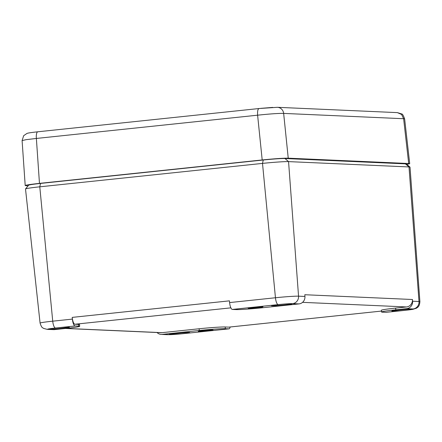 <?xml version="1.0" encoding="UTF-8"?>
<svg xmlns="http://www.w3.org/2000/svg" width="442" height="442" viewBox="0 0 442 442"><rect width="100%" height="100%" fill="white"/><g stroke="black" fill="none" stroke-linecap="round" stroke-linejoin="round"><path stroke-width="0.66" d="M412.607 301.229A6.917 6.58 92.5 0 1 406.673 308.676L413.066 308.964A6.917 6.58 92.5 0 0 418.999 301.51L409.01 166.949L405.419 163.855A17.293 0.757 -5.2 0 1 406.248 163.976L409.999 167.098A20.752 0.906 -5.2 0 1 410.021 167.137L419.9 301.676A18.393 0.801 -5.2 0 0 418.999 301.51L412.607 301.229L412.474 299.505L304.814 294.731L304.941 296.455A6.917 6.58 -87.5 0 1 299.007 303.908L261.935 307.809A20.752 0.906 -5.2 0 1 235.884 309.588L232.348 309.433A6.917 2.111 -96 0 1 229.602 302.577L275.454 297.753A6.917 2.111 84 0 0 278.206 304.61A11.481 0.503 -5.2 0 1 292.615 303.626L299.007 303.908M40.084 323.091C41.946 328.859 42.929 327.511 43.681 328.45L47.217 329.356L53.609 329.638A6.917 6.58 -87.5 0 0 54.543 329.61L65.416 328.467A20.752 0.906 -5.2 0 0 79.687 326.307A20.752 0.906 -5.2 0 0 78.67 326.119L78.516 324.4L74.969 324.24A6.917 2.111 -96 0 1 72.217 317.384L72.383 319.107L52.731 321.174A18.393 0.801 -5.2 0 0 40.084 323.091L25.509 188.983A20.752 0.906 -5.2 0 1 25.526 188.938L28.658 185.192A17.293 0.757 -5.2 0 1 40.537 183.424L39.78 186.817L262.504 163.396A20.752 0.906 -5.2 0 1 288.554 161.612L409.01 166.949A20.752 0.906 -5.2 0 1 409.999 167.098M292.615 303.626A6.917 6.58 -87.5 0 0 298.549 296.173A18.393 0.801 -5.2 0 0 275.454 297.753L262.504 163.396L263.261 160.004L40.537 183.424M263.261 160.004A17.293 0.757 -5.2 0 1 284.963 158.518L288.554 161.612L298.549 296.173L304.941 296.455M405.419 163.855L284.963 158.518M212.956 330.168A7.437 0.326 -5.2 0 1 205.005 331.152A7.437 0.326 -5.2 0 1 198.27 331.439A7.437 0.326 -5.2 0 1 198.397 331.367A7.437 0.326 -5.2 0 1 206.348 330.384A7.437 0.326 -5.2 0 1 213.083 330.091A7.437 0.326 -5.2 0 1 212.956 330.168M250.459 308.223A7.437 0.326 -5.2 0 1 248.133 308.196A7.437 0.326 -5.2 0 1 252.586 307.494A7.437 0.326 -5.2 0 1 260.62 306.825A7.437 0.326 -5.2 0 1 262.946 306.847A7.437 0.326 -5.2 0 1 258.482 307.555A7.437 0.326 -5.2 0 1 250.459 308.223M228.912 327.119A6.917 2.111 84 0 1 228.812 327.135A6.917 2.111 84 0 1 228.718 327.135L225.171 326.981A20.752 0.906 174.8 0 0 199.121 328.765L199.281 330.483A20.752 0.906 -5.2 0 1 225.326 328.699L228.862 328.859A6.917 2.111 84 0 0 228.962 328.854A6.917 2.111 84 0 0 230.172 326.992M199.281 330.483L162.203 334.384A6.917 6.58 92.5 0 1 161.275 334.412A6.917 6.58 92.5 0 1 157.026 332.511M186.563 332.55A10.376 0.453 -5.2 0 1 189.806 332.583A10.376 0.453 -5.2 0 1 183.59 333.566A10.376 0.453 -5.2 0 1 172.38 334.495A10.376 0.453 -5.2 0 1 169.137 334.461A10.376 0.453 -5.2 0 1 175.363 333.478A10.376 0.453 -5.2 0 1 186.563 332.55M288.83 303.792A10.376 0.453 -5.2 0 1 292.074 303.825A10.376 0.453 -5.2 0 1 285.858 304.809A10.376 0.453 -5.2 0 1 274.653 305.742A10.376 0.453 -5.2 0 1 271.41 305.709A10.376 0.453 -5.2 0 1 277.631 304.726A10.376 0.453 -5.2 0 1 288.83 303.792M199.121 328.765L162.021 332.666A6.917 6.58 92.5 0 1 161.087 332.693L65.515 328.461M72.217 317.384L229.437 300.853L229.602 302.577M66.107 327.213A10.376 0.453 174.8 0 0 54.907 328.141A10.376 0.453 174.8 0 0 48.686 329.124A10.376 0.453 174.8 0 0 51.929 329.163A10.376 0.453 174.8 0 0 63.134 328.229A10.376 0.453 174.8 0 0 69.35 327.246A10.376 0.453 174.8 0 0 66.107 327.213M409.286 309.129A10.376 0.453 174.8 0 0 398.087 310.063A10.376 0.453 174.8 0 0 391.861 311.046A10.376 0.453 174.8 0 0 395.104 311.08A10.376 0.453 174.8 0 0 406.314 310.146A10.376 0.453 174.8 0 0 412.53 309.162A10.376 0.453 174.8 0 0 409.286 309.129M386.275 312.306A6.917 2.111 -96 0 1 386.181 312.323A6.917 2.111 -96 0 1 386.081 312.328L382.545 312.168A20.752 0.906 -5.2 0 1 381.529 311.986L381.374 310.262A20.752 0.906 174.8 0 1 395.645 308.102L406.541 306.952A6.917 6.58 -87.5 0 0 412.474 299.505M78.67 326.119L75.134 325.964A6.917 2.111 84 0 1 72.383 319.107M406.673 308.676L395.8 309.82A20.752 0.906 -5.2 0 0 381.529 311.986M25.526 188.938A20.752 0.906 -5.2 0 1 39.78 186.817L52.731 321.174A6.917 2.111 84 0 0 55.482 328.03L75.134 325.964M78.516 324.4A20.752 0.906 -5.2 0 1 79.527 324.583L79.687 326.307M406.789 164.43L409.712 163.695L408.695 163.512L288.239 158.175C283.189 158.125 274.51 158.717 262.194 159.954L39.465 183.375C27.912 184.645 23.492 185.43 26.211 185.723L25.2 185.541L22.1 140.595L26.023 139.678L36.371 138.451L39.465 183.375M26.211 185.723L28.139 185.811M404.64 118.881L403.623 118.721L408.695 163.512M409.712 163.695L404.634 118.876C403.38 115.45 402.413 113.815 401.723 113.97L397.391 112.622L401.585 114.461L403.623 118.721L283.654 113.406C278.598 113.29 269.918 113.887 257.609 115.191L262.194 159.954M260.89 108.345L272.753 107.406M228.862 328.859L183.01 333.677A11.481 0.503 -5.2 0 1 168.601 334.666L162.203 334.384M232.348 309.433L278.206 304.61M225.171 326.981L225.326 328.699M168.601 334.666A6.917 6.58 92.5 0 1 167.667 334.693L183.104 333.677L228.962 328.854M65.98 328.412L162.021 332.666M228.718 327.135L381.446 311.08L228.812 327.135M406.541 306.952L302.566 302.35M230.873 307.847L74.969 324.24M54.543 329.61L48.145 329.329A11.481 0.503 -5.2 0 1 55.482 328.03M413.066 308.964A11.481 0.503 -5.2 0 1 405.734 310.262L386.081 312.328M47.217 329.356A6.917 6.58 -87.5 0 0 48.145 329.329M395.645 308.102L395.8 309.82M386.181 312.323L405.828 310.256A6.917 2.111 -96 0 1 405.734 310.262M397.391 112.622L277.421 107.307A6.917 6.58 -87.5 0 1 283.654 113.406L288.239 158.175M22.1 140.584L23.658 135.705L26.923 133.456C27.78 133.147 28.564 132.827 37.791 131.788A6.917 2.111 -96 0 0 36.371 138.451L257.609 115.191C257.382 111.08 257.885 108.859 259.128 108.522L37.791 131.788A6.917 2.111 -96 0 1 37.89 131.782M167.667 334.693L161.275 334.412M405.828 310.256L412.485 309.417L416.358 308.256C417.53 307.251 419.425 307.124 419.9 301.676M277.421 107.307L259.029 108.528"/></g></svg>
